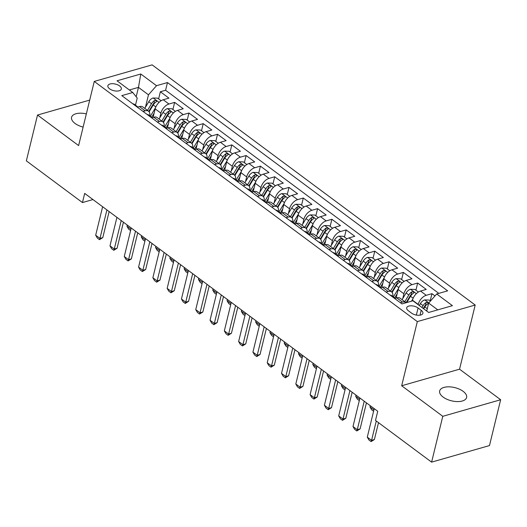 <?xml version="1.0" encoding="UTF-8"?>
<svg xmlns="http://www.w3.org/2000/svg" width="527" height="527" viewBox="0 0 527 527"><rect width="100%" height="100%" fill="white"/><g stroke="black" fill="none" stroke-linecap="round" stroke-linejoin="round"><path stroke-width="0.79" d="M86.349 113.885A13.86 6.805 13.7 0 0 71.573 117.284A13.86 6.805 13.7 0 0 75.032 123.43A13.86 6.805 13.7 0 0 83.121 127.099M443.121 397.075A13.86 6.805 13.7 0 0 457.278 401.587A13.86 6.805 13.7 0 0 466.599 397.496A13.86 6.805 13.7 0 0 463.141 391.344A13.86 6.805 13.7 0 0 448.984 386.838A13.86 6.805 13.7 0 0 439.67 390.929A13.86 6.805 13.7 0 0 443.121 397.075M109.603 88.813A6.93 3.399 13.7 0 0 116.684 91.072A6.93 3.399 13.7 0 0 121.342 89.023A6.93 3.399 13.7 0 0 119.616 85.947A6.93 3.399 13.7 0 0 112.534 83.694A6.93 3.399 13.7 0 0 107.877 85.743A6.93 3.399 13.7 0 0 109.603 88.813M475.189 305.041L152.125 64.867L94.261 81.428L417.318 321.602L475.189 305.041L459.551 369.19L401.679 385.757L442.779 416.31L500.65 399.743L459.551 369.19M500.65 399.743L489.478 445.572L431.606 462.133L442.779 416.31M434.986 295.917L431.956 293.664L430.216 300.812M412.292 300.963L412.483 300.173A8.663 4.927 -53.4 0 1 420.526 291.049L426.238 289.415L417.661 283.039L415.922 290.179M396.12 298.032L398.188 289.547A8.663 4.927 126.6 0 1 406.231 280.423L411.943 278.79L403.366 272.413L401.627 279.554M381.825 287.406L383.893 278.915A8.663 4.927 126.6 0 1 391.936 269.798L397.648 268.164L389.071 261.787L387.332 268.928M367.53 276.78L369.598 268.289A8.663 4.927 126.6 0 1 377.642 259.165L383.353 257.532L374.776 251.155L373.037 258.302M353.235 266.155L355.303 257.663A8.663 4.927 126.6 0 1 363.347 248.54L369.058 246.906L360.481 240.529L358.742 247.67M338.94 255.529L341.009 247.038A8.663 4.927 126.6 0 1 349.052 237.914L354.763 236.28L346.186 229.904L344.447 237.045M324.645 244.897L326.714 236.412A8.663 4.927 126.6 0 1 334.757 227.289L340.468 225.655L331.891 219.278L330.152 226.419M310.35 234.271L312.419 225.78A8.663 4.927 126.6 0 1 320.462 216.663L326.173 215.029L317.597 208.652L315.857 215.793M296.055 223.646L298.124 215.154A8.663 4.927 126.6 0 1 306.167 206.031L311.879 204.397L303.302 198.02L301.563 205.168M281.761 213.02L283.829 204.529A8.663 4.927 126.6 0 1 291.872 195.405L297.584 193.771L289.007 187.395L287.268 194.535M267.466 202.394L269.534 193.903A8.663 4.927 126.6 0 1 277.584 184.779L283.289 183.146L274.712 176.769L272.973 183.91M253.171 191.762L255.239 183.277A8.663 4.927 126.6 0 1 263.289 174.154L268.994 172.52L260.417 166.143L258.678 173.284M238.876 181.136L240.944 172.645A8.663 4.927 126.6 0 1 248.994 163.528L254.699 161.894L246.122 155.518L244.383 162.659M224.581 170.511L226.65 162.02A8.663 4.927 126.6 0 1 234.699 152.896L240.404 151.262L231.827 144.885L230.088 152.033M210.286 159.885L212.355 151.394A8.663 4.927 126.6 0 1 220.405 142.27L226.109 140.637L217.532 134.26L215.793 141.401M195.991 149.253L198.06 140.768A8.663 4.927 126.6 0 1 206.11 131.645L211.814 130.011L203.238 123.634L201.498 130.775M181.696 138.627L183.771 130.143A8.663 4.927 126.6 0 1 191.815 121.019L197.52 119.385L188.943 113.009L187.204 120.149M167.402 128.002L169.477 119.51A8.663 4.927 126.6 0 1 177.52 110.393L183.225 108.76L174.648 102.383L172.909 109.524M431.606 462.133L375.501 420.421L377.734 411.258L84.689 193.402L82.456 202.566L92.969 199.555M421.218 310.331L418.076 307.992A6.713 3.294 13.7 0 0 411.218 305.805A6.713 3.294 13.7 0 0 406.706 307.788A6.713 3.294 13.7 0 0 408.379 310.765L411.521 313.104A6.713 3.294 13.7 0 0 418.379 315.291A6.713 3.294 13.7 0 0 422.891 313.308A6.713 3.294 13.7 0 0 421.218 310.331L420.039 315.179M135.479 105.163L137.218 98.035L132.745 92.495L121.796 95.624L401.976 303.914L412.924 300.779L428.649 312.471L452.423 305.667L436.699 293.98L447.647 290.845L167.467 82.555L156.519 85.69L148.476 94.814L138.469 87.37L129.365 89.979M132.745 92.495L117.027 80.802L140.795 73.997L156.519 85.69M159.734 117.903L160.9 113.134A8.663 4.927 -53.4 0 1 168.943 104.017L174.648 102.383M153.107 117.376L155.182 108.885L160.9 113.134M174.029 128.535L175.195 123.766A8.663 4.927 -53.4 0 1 183.238 114.642L188.943 113.009M188.323 139.161L189.489 134.392A8.663 4.927 -53.4 0 1 197.533 125.268L203.238 123.634M202.618 149.787L203.778 145.017A8.663 4.927 -53.4 0 1 211.828 135.894L217.532 134.26M216.913 160.412L218.073 155.643A8.663 4.927 -53.4 0 1 226.123 146.519L231.827 144.885M231.208 171.038L232.367 166.268A8.663 4.927 -53.4 0 1 240.417 157.151L246.122 155.518M245.503 181.67L246.662 176.901A8.663 4.927 -53.4 0 1 254.712 167.777L260.417 166.143M259.798 192.296L260.957 187.526A8.663 4.927 -53.4 0 1 269.007 178.403L274.712 176.769M274.093 202.921L275.252 198.152A8.663 4.927 -53.4 0 1 283.302 189.028L289.007 187.395M288.388 213.547L289.547 208.778A8.663 4.927 -53.4 0 1 297.59 199.654L303.302 198.02M302.682 224.173L303.842 219.403A8.663 4.927 -53.4 0 1 311.885 210.286L317.597 208.652M316.977 234.805L318.137 230.035A8.663 4.927 -53.4 0 1 326.18 220.912L331.891 219.278M331.272 245.43L332.432 240.661A8.663 4.927 -53.4 0 1 340.475 231.537L346.186 229.904M345.567 256.056L346.726 251.287A8.663 4.927 -53.4 0 1 354.77 242.163L360.481 240.529M359.862 266.682L361.021 261.912A8.663 4.927 -53.4 0 1 369.065 252.789L374.776 251.155M374.157 277.307L375.316 272.538A8.663 4.927 -53.4 0 1 383.36 263.421L389.071 261.787M388.452 287.94L389.611 283.17A8.663 4.927 -53.4 0 1 397.654 274.047L403.366 272.413M402.747 298.565L403.906 293.796A8.663 4.927 -53.4 0 1 411.949 284.672L417.661 283.039M418.148 304.659L418.201 304.422A8.663 4.927 -53.4 0 1 426.244 295.298L431.956 293.664M438.82 293.374L165.597 90.255L160.353 91.751L158.614 98.898M155.182 108.885A8.663 4.927 126.6 0 1 163.225 99.761L168.93 98.127L160.353 91.751M394.637 298.46L396.752 297.854A8.663 4.927 -53.4 0 1 400.138 298.236L405.856 302.485A8.663 4.927 -53.4 0 1 406.139 302.722M400.355 302.709L402.47 302.103A8.663 4.927 -53.4 0 1 405.856 302.485M386.06 292.083L388.175 291.477A8.663 4.927 -53.4 0 1 391.561 291.859A8.663 4.927 -53.4 0 1 392.773 296.438M391.561 291.859L385.843 287.604A8.663 4.927 126.6 0 0 382.457 287.228L380.342 287.834M371.766 281.458L373.88 280.851A8.663 4.927 -53.4 0 1 377.266 281.227A8.663 4.927 -53.4 0 1 378.478 285.812M377.266 281.227L371.548 276.978A8.663 4.927 126.6 0 0 368.162 276.596L366.048 277.202M357.471 270.825L359.585 270.226A8.663 4.927 -53.4 0 1 362.971 270.601A8.663 4.927 -53.4 0 1 364.183 275.186M362.971 270.601L357.253 266.352A8.663 4.927 126.6 0 0 353.867 265.97L351.753 266.576M343.176 260.2L345.297 259.594A8.663 4.927 -53.4 0 1 348.676 259.976A8.663 4.927 -53.4 0 1 349.888 264.561M348.676 259.976L342.958 255.727A8.663 4.927 126.6 0 0 339.579 255.345L337.458 255.951M328.881 249.574L331.002 248.968A8.663 4.927 -53.4 0 1 334.381 249.35A8.663 4.927 -53.4 0 1 335.594 253.928M334.381 249.35L328.664 245.101A8.663 4.927 126.6 0 0 325.284 244.719L323.163 245.325M314.586 238.948L316.707 238.342A8.663 4.927 -53.4 0 1 320.087 238.724A8.663 4.927 -53.4 0 1 321.299 243.303M320.087 238.724L314.369 234.469A8.663 4.927 126.6 0 0 310.989 234.093L308.868 234.699M300.291 228.323L302.412 227.717A8.663 4.927 -53.4 0 1 305.792 228.092A8.663 4.927 -53.4 0 1 307.004 232.677M305.792 228.092L300.074 223.843A8.663 4.927 126.6 0 0 296.694 223.461L294.573 224.067M285.996 217.691L288.117 217.084A8.663 4.927 -53.4 0 1 291.497 217.467A8.663 4.927 -53.4 0 1 292.709 222.051M291.497 217.467L285.779 213.218A8.663 4.927 126.6 0 0 282.4 212.836L280.278 213.442M271.701 207.065L273.823 206.459A8.663 4.927 -53.4 0 1 277.202 206.841A8.663 4.927 -53.4 0 1 278.414 211.426M277.202 206.841L271.484 202.592A8.663 4.927 126.6 0 0 268.105 202.21L265.983 202.816M257.407 196.439L259.528 195.833A8.663 4.927 -53.4 0 1 262.907 196.215A8.663 4.927 -53.4 0 1 264.119 200.794M262.907 196.215L257.189 191.966A8.663 4.927 126.6 0 0 253.81 191.584L251.689 192.19M243.112 185.814L245.233 185.208A8.663 4.927 -53.4 0 1 248.612 185.59A8.663 4.927 -53.4 0 1 249.824 190.168M248.612 185.59L242.894 181.334A8.663 4.927 126.6 0 0 239.515 180.959L237.394 181.565M228.817 175.188L230.938 174.582A8.663 4.927 -53.4 0 1 234.317 174.957A8.663 4.927 -53.4 0 1 235.529 179.542M234.317 174.957L228.599 170.708A8.663 4.927 126.6 0 0 225.22 170.326L223.099 170.932M214.522 164.556L216.643 163.95A8.663 4.927 -53.4 0 1 220.022 164.332A8.663 4.927 -53.4 0 1 221.235 168.917M220.022 164.332L214.305 160.083A8.663 4.927 126.6 0 0 210.925 159.701L208.804 160.307M200.227 153.93L202.348 153.324A8.663 4.927 -53.4 0 1 205.728 153.706A8.663 4.927 -53.4 0 1 206.94 158.284M205.728 153.706L200.01 149.457A8.663 4.927 126.6 0 0 196.63 149.075L194.509 149.681M185.932 143.304L188.053 142.698A8.663 4.927 -53.4 0 1 191.433 143.08A8.663 4.927 -53.4 0 1 192.645 147.659M191.433 143.08L185.715 138.825A8.663 4.927 126.6 0 0 182.335 138.449L180.214 139.056M171.637 132.679L173.758 132.073A8.663 4.927 -53.4 0 1 177.138 132.455A8.663 4.927 -53.4 0 1 178.35 137.033M177.138 132.455L171.42 128.199A8.663 4.927 126.6 0 0 168.041 127.824L165.919 128.423M157.342 122.053L159.464 121.447A8.663 4.927 -53.4 0 1 162.843 121.823A8.663 4.927 -53.4 0 1 164.055 126.408M162.843 121.823L157.125 117.574A8.663 4.927 126.6 0 0 153.746 117.192L151.624 117.798M143.048 111.421L145.169 110.815A8.663 4.927 -53.4 0 1 148.548 111.197A8.663 4.927 -53.4 0 1 149.76 115.782M148.548 111.197L142.83 106.948A8.663 4.927 126.6 0 0 139.451 106.566L137.33 107.172M437.759 309.863L428.655 303.097L436.699 293.98M426.725 311.035L428.655 303.097M89.709 100.097L37.522 115.031L26.35 160.854L82.456 202.566M37.522 115.031L78.615 145.584L94.261 81.428M401.679 385.757L417.318 321.602M136.183 96.751L138.469 87.37L140.795 73.997M145.439 107.277L148.476 94.814M165.597 90.255L167.467 82.555M376.285 421.001L371.575 440.335L374.387 439.531L371.094 441.586L368.946 439.992L367.286 437.147L374.229 408.649M378.505 422.654L374.387 439.531M367.286 437.147L371.575 440.335L371.094 441.586M430.493 301.016L429.215 300.067L424.663 299.903A5.738 3.261 126.6 0 0 420.381 303.611L419.261 305.489M427.035 309.751L426.409 310.805M423.688 308.782L424.815 306.905A5.738 3.261 -53.4 0 1 427.865 303.756L428.306 303.256L427.898 302.57L426.145 302.478A5.738 3.261 126.6 0 0 423.102 305.634L421.975 307.511M423.28 308.479L424.657 306.18A2.925 1.66 -53.4 0 1 425.506 305.12L426.145 302.478M390.191 295.153A5.738 3.261 -53.4 0 1 391.568 295.548L394.282 297.564A5.738 3.261 126.6 0 0 393.241 297.182L392.971 297.221M394.921 298.381A5.738 3.261 126.6 0 0 394.282 297.564M364.223 401.212L357.28 429.709L360.093 428.906L356.799 430.961L354.651 429.367L352.991 426.521L359.934 398.023M366.443 402.859L360.093 428.906M352.991 426.521L357.28 429.709L356.799 430.961M375.896 284.527A5.738 3.261 -53.4 0 1 377.273 284.916L379.987 286.938A5.738 3.261 126.6 0 0 378.946 286.556L378.676 286.596M380.626 287.749A5.738 3.261 126.6 0 0 379.987 286.938M349.928 390.586L342.985 419.084L345.798 418.273L342.504 420.335L340.356 418.741L338.696 415.895L345.64 387.398M352.148 392.233L345.798 418.273M338.696 415.895L342.985 419.084L342.504 420.335M361.601 273.895A5.738 3.261 -53.4 0 1 362.978 274.29L365.692 276.313A5.738 3.261 126.6 0 0 364.651 275.924L364.381 275.964M366.331 277.123A5.738 3.261 126.6 0 0 365.692 276.313M335.633 379.96L328.69 408.458L331.503 407.648L328.209 409.703L326.061 408.109L324.401 405.27L331.345 376.772M337.853 381.607L331.503 407.648M324.401 405.27L328.69 408.458L328.209 409.703M347.306 263.269A5.738 3.261 -53.4 0 1 348.683 263.665L351.397 265.68A5.738 3.261 126.6 0 0 350.356 265.298L350.086 265.338M352.036 266.497A5.738 3.261 126.6 0 0 351.397 265.68M321.338 369.328L314.395 397.826L317.208 397.022L313.914 399.077L311.767 397.483L310.107 394.637L317.05 366.14M323.558 370.982L317.208 397.022M310.107 394.637L314.395 397.826L313.914 399.077M418.405 292.024L414.92 289.442L410.368 289.277A5.738 3.261 126.6 0 0 406.086 292.986L402.081 299.679M412.885 298.881L411.508 301.187M406.765 302.544L410.52 296.279A5.738 3.261 -53.4 0 1 413.57 293.131L414.011 292.63L413.603 291.945L411.851 291.853A5.738 3.261 126.6 0 0 408.807 295.008L404.795 301.694M406.093 302.682L410.362 295.555A2.925 1.66 -53.4 0 1 411.212 294.494L411.851 291.853M404.11 281.398L400.625 278.816L396.073 278.645A5.738 3.261 126.6 0 0 391.792 282.36L387.786 289.053M398.59 288.256L393.406 296.912M397.154 293.802L394.67 297.946M392.154 292.452L396.225 285.654A5.738 3.261 -53.4 0 1 399.275 282.505L399.716 282.004L399.308 281.319L397.556 281.227A5.738 3.261 126.6 0 0 394.512 284.376L390.5 291.069M391.798 292.057L396.067 284.929A2.925 1.66 -53.4 0 1 396.917 283.862L397.556 281.227M373.597 411.244L371.64 409.789L369.974 406.943L373.933 409.881M370.277 405.711L369.974 406.943M389.815 270.773L386.331 268.184L381.779 268.019A5.738 3.261 126.6 0 0 377.497 271.734L373.491 278.421M384.295 277.63L379.111 286.286M382.859 283.177L380.375 287.32M377.859 281.826L381.93 275.028A5.738 3.261 -53.4 0 1 384.98 271.873L385.428 271.379L385.013 270.694L383.261 270.601A5.738 3.261 126.6 0 0 380.217 273.75L376.206 280.443M377.503 281.425L381.772 274.303A2.925 1.66 -53.4 0 1 382.622 273.236L383.261 270.601M359.302 400.612L357.346 399.156L355.679 396.317L359.638 399.255M355.982 395.085L355.679 396.317M375.52 260.147L372.036 257.558L367.484 257.393A5.738 3.261 126.6 0 0 363.202 261.102L359.197 267.795M370 267.005L364.816 275.654M368.564 272.551L366.081 276.695M363.564 271.201L367.635 264.402A5.738 3.261 -53.4 0 1 370.685 261.247L371.133 260.753L370.718 260.068L368.966 259.976A5.738 3.261 126.6 0 0 365.922 263.125L361.911 269.817M363.208 270.799L367.477 263.678A2.925 1.66 -53.4 0 1 368.327 262.611L368.966 259.976M345.007 389.987L343.051 388.531L341.384 385.685L345.343 388.63M341.687 384.453L341.384 385.685M333.011 252.644A5.738 3.261 -53.4 0 1 334.388 253.039L337.102 255.055A5.738 3.261 126.6 0 0 336.061 254.673L335.791 254.712M337.741 255.872A5.738 3.261 126.6 0 0 337.102 255.055M307.043 358.703L300.1 387.2L302.913 386.396L299.619 388.452L297.472 386.858L295.812 384.012L302.755 355.514M309.263 360.349L302.913 386.396M295.812 384.012L300.1 387.2L299.619 388.452M361.226 249.521L357.741 246.932L353.189 246.768A5.738 3.261 126.6 0 0 348.907 250.477L344.902 257.169M355.705 256.372L350.521 265.028M354.269 261.926L351.786 266.069M349.269 260.569L353.34 253.77A5.738 3.261 -53.4 0 1 356.39 250.621L356.838 250.121L356.423 249.436L354.671 249.343A5.738 3.261 126.6 0 0 351.628 252.499L347.616 259.192M348.914 260.173L353.182 253.046A2.925 1.66 -53.4 0 1 354.032 251.985L354.671 249.343M330.712 379.361L328.756 377.905L327.089 375.059L331.048 378.004M327.392 373.827L327.089 375.059M318.716 242.018A5.738 3.261 -53.4 0 1 320.093 242.413L322.807 244.429A5.738 3.261 126.6 0 0 321.766 244.047L321.496 244.087M323.446 245.246A5.738 3.261 126.6 0 0 322.807 244.429M292.748 348.077L285.805 376.574L288.618 375.771L285.324 377.826L283.177 376.232L281.517 373.386L288.46 344.889M294.968 349.724L288.618 375.771M281.517 373.386L285.805 376.574L285.324 377.826M346.931 238.889L343.446 236.307L338.894 236.142A5.738 3.261 126.6 0 0 334.612 239.851L330.607 246.544M341.41 245.747L336.226 254.403M339.974 251.3L337.491 255.443M334.974 249.943L339.045 243.145A5.738 3.261 -53.4 0 1 342.095 239.996L342.543 239.495L342.128 238.81L340.376 238.718A5.738 3.261 126.6 0 0 337.333 241.873L333.321 248.56M334.619 249.548L338.887 242.42A2.925 1.66 -53.4 0 1 339.737 241.359L340.376 238.718M316.417 368.735L314.461 367.279L312.794 364.434L316.753 367.372M313.097 363.202L312.794 364.434M304.422 231.393A5.738 3.261 -53.4 0 1 305.798 231.781L308.512 233.804A5.738 3.261 126.6 0 0 307.472 233.421L307.201 233.461M309.151 234.614A5.738 3.261 126.6 0 0 308.512 233.804M278.454 337.451L271.51 365.949L274.323 365.139L271.03 367.194L268.882 365.6L267.222 362.76L274.165 334.263M280.674 339.098L274.323 365.139M267.222 362.76L271.51 365.949L271.03 367.194M332.636 228.263L329.151 225.681L324.599 225.51A5.738 3.261 126.6 0 0 320.317 229.225L316.312 235.918M327.115 235.121L321.931 243.777M325.679 240.668L323.196 244.811M320.679 239.317L324.751 232.519A5.738 3.261 -53.4 0 1 327.801 229.37L328.249 228.87L327.834 228.184L326.081 228.092A5.738 3.261 126.6 0 0 323.038 231.241L319.026 237.934M320.324 238.922L324.592 231.794A2.925 1.66 -53.4 0 1 325.442 230.727L326.081 228.092M302.123 358.11L300.166 356.654L298.499 353.808L302.458 356.746M298.802 352.576L298.499 353.808M290.127 220.76A5.738 3.261 -53.4 0 1 291.503 221.156L294.218 223.178A5.738 3.261 126.6 0 0 293.177 222.789L292.907 222.829M294.856 223.988A5.738 3.261 126.6 0 0 294.218 223.178M264.159 326.819L257.216 355.317L260.028 354.513L256.735 356.568L254.587 354.974L252.927 352.135L259.87 323.637M266.379 328.473L260.028 354.513M252.927 352.135L257.216 355.317L256.735 356.568M318.341 217.638L314.863 215.049L310.304 214.884A5.738 3.261 126.6 0 0 306.022 218.6L302.017 225.286M312.821 224.495L307.636 233.151M311.385 230.042L308.901 234.186M306.385 228.692L310.456 221.893A5.738 3.261 -53.4 0 1 313.506 218.738L313.954 218.244L313.539 217.559L311.786 217.467A5.738 3.261 126.6 0 0 308.743 220.615L304.731 227.308M306.029 228.29L310.298 221.169A2.925 1.66 -53.4 0 1 311.147 220.102L311.786 217.467M287.828 347.477L285.871 346.022L284.205 343.182L288.164 346.12M284.508 341.951L284.205 343.182M275.832 210.135A5.738 3.261 -53.4 0 1 277.209 210.53L279.923 212.546A5.738 3.261 126.6 0 0 278.882 212.164L278.612 212.203M280.562 213.363A5.738 3.261 126.6 0 0 279.923 212.546M249.864 316.193L242.921 344.691L245.734 343.887L242.44 345.943L240.292 344.348L238.632 341.503L245.575 313.005M252.084 317.84L245.734 343.887M238.632 341.503L242.921 344.691L242.44 345.943M304.046 207.012L300.568 204.423L296.009 204.259A5.738 3.261 126.6 0 0 291.727 207.967L287.722 214.66M298.526 213.863L293.341 222.519M297.09 219.416L294.606 223.56M292.09 218.066L296.161 211.268A5.738 3.261 -53.4 0 1 299.211 208.112L299.659 207.618L299.25 206.927L297.491 206.841A5.738 3.261 126.6 0 0 294.448 209.99L290.436 216.683M291.734 217.664L296.003 210.536A2.925 1.66 -53.4 0 1 296.853 209.476L297.491 206.841M273.533 336.852L271.576 335.396L269.91 332.55L273.869 335.495M270.213 331.318L269.91 332.55M261.537 199.509A5.738 3.261 -53.4 0 1 262.914 199.904L265.628 201.92A5.738 3.261 126.6 0 0 264.587 201.538L264.317 201.577M266.267 202.737A5.738 3.261 126.6 0 0 265.628 201.92M235.569 305.568L228.626 334.065L231.439 333.262L228.145 335.317L225.997 333.723L224.337 330.877L231.281 302.379M237.789 307.215L231.439 333.262M224.337 330.877L228.626 334.065L228.145 335.317M289.751 196.387L286.273 193.798L281.714 193.633A5.738 3.261 126.6 0 0 277.433 197.342L273.427 204.035M284.231 203.238L279.046 211.894M282.795 208.791L280.311 212.934M277.795 207.434L281.866 200.635A5.738 3.261 -53.4 0 1 284.916 197.487L285.364 196.986L284.955 196.301L283.197 196.209A5.738 3.261 126.6 0 0 280.153 199.364L276.141 206.057M277.439 207.039L281.708 199.911A2.925 1.66 -53.4 0 1 282.558 198.85L283.197 196.209M259.238 326.226L257.281 324.77L255.615 321.925L259.574 324.863M255.918 320.693L255.615 321.925M247.242 188.883A5.738 3.261 -53.4 0 1 248.619 189.279L251.333 191.294A5.738 3.261 126.6 0 0 250.292 190.912L250.022 190.952M251.972 192.105A5.738 3.261 126.6 0 0 251.333 191.294M221.274 294.942L214.331 323.44L217.144 322.636L213.85 324.691L211.702 323.097L210.042 320.251L216.986 291.754M223.494 296.589L217.144 322.636M210.042 320.251L214.331 323.44L213.85 324.691M275.456 185.754L271.978 183.172L267.42 183.001A5.738 3.261 126.6 0 0 263.138 186.716L259.132 193.409M269.936 192.612L264.752 201.268M268.5 198.165L266.016 202.309M263.5 196.808L267.571 190.01A5.738 3.261 -53.4 0 1 270.621 186.861L271.069 186.36L270.661 185.675L268.908 185.583A5.738 3.261 126.6 0 0 265.858 188.738L261.847 195.425M263.144 196.413L267.413 189.285A2.925 1.66 -53.4 0 1 268.263 188.225L268.908 185.583M244.943 315.601L242.987 314.145L241.32 311.299L245.279 314.237M241.623 310.067L241.32 311.299M232.947 178.258A5.738 3.261 -53.4 0 1 234.324 178.646L237.038 180.669A5.738 3.261 126.6 0 0 235.997 180.287L235.727 180.326M237.677 181.479A5.738 3.261 126.6 0 0 237.038 180.669M206.979 284.317L200.036 312.814L202.849 312.004L199.555 314.059L197.408 312.465L195.748 309.626L202.691 281.128M209.199 285.963L202.849 312.004M195.748 309.626L200.036 312.814L199.555 314.059M261.161 175.129L257.683 172.546L253.125 172.375A5.738 3.261 126.6 0 0 248.843 176.09L244.838 182.783M255.641 181.986L250.457 190.642M254.205 187.533L251.722 191.676M249.205 186.183L253.276 179.384A5.738 3.261 -53.4 0 1 256.326 176.235L256.774 175.735L256.366 175.05L254.613 174.957A5.738 3.261 126.6 0 0 251.563 178.106L247.552 184.799M248.849 185.787L253.118 178.66A2.925 1.66 -53.4 0 1 253.968 177.592L254.613 174.957M230.648 304.975L228.692 303.512L227.025 300.673L230.984 303.611M227.328 299.441L227.025 300.673M218.652 167.626A5.738 3.261 -53.4 0 1 220.029 168.021L222.75 170.043A5.738 3.261 126.6 0 0 221.702 169.654L221.432 169.694M223.382 170.853A5.738 3.261 126.6 0 0 222.75 170.043M192.684 273.684L185.741 302.182L188.554 301.378L185.26 303.433L183.113 301.839L181.453 299L188.396 270.496M194.904 275.338L188.554 301.378M181.453 299L185.741 302.182L185.26 303.433M246.867 164.503L243.388 161.914L238.83 161.749A5.738 3.261 126.6 0 0 234.548 165.465L230.543 172.151M241.346 171.361L236.162 180.017M239.91 176.907L237.427 181.051M234.91 175.557L238.981 168.759A5.738 3.261 -53.4 0 1 242.031 165.603L242.479 165.109L242.071 164.424L240.319 164.332A5.738 3.261 126.6 0 0 237.269 167.481L233.257 174.173M234.555 175.155L238.823 168.034A2.925 1.66 -53.4 0 1 239.673 166.967L240.319 164.332M216.353 294.343L214.397 292.887L212.73 290.048L216.689 292.986M213.033 288.816L212.73 290.048M204.357 157A5.738 3.261 -53.4 0 1 205.734 157.395L208.455 159.411A5.738 3.261 126.6 0 0 207.407 159.029L207.137 159.068M209.087 160.228A5.738 3.261 126.6 0 0 208.455 159.411M178.389 263.059L171.446 291.556L174.259 290.752L170.965 292.808L168.818 291.214L167.158 288.368L174.101 259.87M180.609 264.706L174.259 290.752M167.158 288.368L171.446 291.556L170.965 292.808M232.572 153.877L229.093 151.289L224.535 151.124A5.738 3.261 126.6 0 0 220.253 154.833L216.248 161.525M227.051 160.728L221.867 169.384M225.615 166.282L223.132 170.425M220.615 164.931L224.686 158.126A5.738 3.261 -53.4 0 1 227.736 154.978L228.184 154.483L227.776 153.792L226.024 153.706A5.738 3.261 126.6 0 0 222.974 156.855L218.962 163.548M220.26 164.529L224.528 157.402A2.925 1.66 -53.4 0 1 225.378 156.341L226.024 153.706M202.058 283.717L200.102 282.261L198.435 279.415L202.394 282.36M198.738 278.184L198.435 279.415M190.063 146.374A5.738 3.261 -53.4 0 1 191.439 146.769L194.16 148.785A5.738 3.261 126.6 0 0 193.113 148.403L192.842 148.443M194.792 149.602A5.738 3.261 126.6 0 0 194.16 148.785M164.095 252.433L157.151 280.931L159.964 280.127L156.671 282.182L154.523 280.588L152.863 277.742L159.806 249.245M166.315 254.08L159.964 280.127M152.863 277.742L157.151 280.931L156.671 282.182M218.277 143.252L214.799 140.663L210.24 140.498A5.738 3.261 126.6 0 0 205.958 144.207L201.953 150.9M212.756 150.103L207.572 158.759M211.32 155.656L208.837 159.8M206.32 154.299L210.392 147.501A5.738 3.261 -53.4 0 1 213.442 144.352L213.89 143.851L213.481 143.166L211.729 143.074A5.738 3.261 126.6 0 0 208.679 146.229L204.667 152.916M205.965 153.904L210.233 146.776A2.925 1.66 -53.4 0 1 211.083 145.715L211.729 143.074M187.764 273.091L185.807 271.636L184.14 268.79L188.099 271.728M184.443 267.558L184.14 268.79M175.768 135.749A5.738 3.261 -53.4 0 1 177.144 136.137L179.865 138.16A5.738 3.261 126.6 0 0 178.818 137.778L178.548 137.817M180.497 138.97A5.738 3.261 126.6 0 0 179.865 138.16M149.8 241.807L142.857 270.305L145.669 269.501L142.376 271.557L140.228 269.962L138.568 267.117L145.511 238.619M152.02 243.454L145.669 269.501M138.568 267.117L142.857 270.305L142.376 271.557M203.982 132.62L200.504 130.037L195.945 129.866A5.738 3.261 126.6 0 0 191.663 133.581L187.658 140.274M198.462 139.477L193.277 148.133M197.026 145.03L194.542 149.174M192.026 143.673L196.097 136.875A5.738 3.261 -53.4 0 1 199.147 133.726L199.595 133.226L199.186 132.54L197.434 132.448A5.738 3.261 126.6 0 0 194.384 135.597L190.372 142.29M191.67 143.278L195.939 136.15A2.925 1.66 -53.4 0 1 196.788 135.09L197.434 132.448M173.469 262.466L171.512 261.01L169.846 258.164L173.805 261.102M170.149 256.932L169.846 258.164M161.473 125.123A5.738 3.261 -53.4 0 1 162.85 125.512L165.57 127.534A5.738 3.261 126.6 0 0 164.523 127.152L164.253 127.191M166.203 128.344A5.738 3.261 126.6 0 0 165.57 127.534M135.505 231.182L128.562 259.679L131.375 258.869L128.081 260.924L125.933 259.33L124.273 256.491L131.216 227.993M137.725 232.829L131.375 258.869M124.273 256.491L128.562 259.679L128.081 260.924M189.687 121.994L186.209 119.412L181.65 119.24A5.738 3.261 126.6 0 0 177.368 122.956L173.363 129.649M184.167 128.851L178.982 137.507M182.731 134.398L180.247 138.542M177.731 133.048L181.802 126.249A5.738 3.261 -53.4 0 1 184.852 123.101L185.3 122.6L184.891 121.915L183.139 121.823A5.738 3.261 126.6 0 0 180.089 124.971L176.077 131.664M177.375 132.652L181.644 125.525A2.925 1.66 -53.4 0 1 182.494 124.458L183.139 121.823M159.174 251.84L157.217 250.378L155.551 247.538L159.51 250.477M155.854 246.307L155.551 247.538M147.178 114.491A5.738 3.261 -53.4 0 1 148.555 114.886L151.275 116.908A5.738 3.261 126.6 0 0 150.228 116.52L149.964 116.559M151.908 117.719A5.738 3.261 126.6 0 0 151.275 116.908M121.21 220.549L114.267 249.047L117.08 248.243L113.786 250.299L111.638 248.704L109.978 245.859L116.922 217.361M123.43 222.203L117.08 248.243M109.978 245.859L114.267 249.047L113.786 250.299M175.392 111.368L171.914 108.779L167.355 108.615A5.738 3.261 126.6 0 0 163.074 112.33L159.068 119.016M169.872 118.226L164.688 126.882M168.436 123.773L165.952 127.916M163.436 122.422L167.507 115.624A5.738 3.261 -53.4 0 1 170.557 112.468L171.005 111.974L170.596 111.289L168.844 111.197A5.738 3.261 126.6 0 0 165.794 114.346L161.782 121.039M163.08 122.02L167.349 114.899A2.925 1.66 -53.4 0 1 168.199 113.832L168.844 111.197M144.879 241.208L142.922 239.752L141.256 236.913L145.215 239.851M141.559 235.681L141.256 236.913M132.883 103.865A5.738 3.261 -53.4 0 1 134.26 104.26L136.98 106.276A5.738 3.261 126.6 0 0 135.933 105.894L135.67 105.934M137.613 107.093A5.738 3.261 126.6 0 0 136.98 106.276M106.915 209.924L99.972 238.421L102.785 237.618L99.491 239.673L97.35 238.079L95.683 235.233L102.627 206.736M109.135 211.571L102.785 237.618M95.683 235.233L99.972 238.421L99.491 239.673M161.097 100.743L157.619 98.154L153.061 97.989A5.738 3.261 126.6 0 0 148.779 101.698L144.773 108.391M155.577 107.594L150.393 116.25M154.141 113.147L151.657 117.29M149.141 111.79L153.212 104.992A5.738 3.261 -53.4 0 1 156.262 101.843L156.71 101.342L156.302 100.657L154.549 100.571A5.738 3.261 126.6 0 0 151.499 103.72L147.488 110.413M148.785 111.395L153.054 104.267A2.925 1.66 -53.4 0 1 153.904 103.206L154.549 100.571M130.584 230.582L128.628 229.126L126.961 226.281L130.92 229.225M127.264 225.049L126.961 226.281M169.477 119.51L175.195 123.766M183.771 130.143L189.489 134.392M198.06 140.768L203.778 145.017M212.355 151.394L218.073 155.643M226.65 162.02L232.367 166.268M240.944 172.645L246.662 176.901M255.239 183.277L260.957 187.526M269.534 193.903L275.252 198.152M283.829 204.529L289.547 208.778M298.124 215.154L303.842 219.403M312.419 225.78L318.137 230.035M326.714 236.412L332.432 240.661M341.009 247.038L346.726 251.287M355.303 257.663L361.021 261.912M369.598 268.289L375.316 272.538M383.893 278.915L389.611 283.17M398.188 289.547L403.906 293.796M412.483 300.173L418.201 304.422M420.526 291.049L426.244 295.298M163.225 99.761L168.943 104.017M177.52 110.393L183.238 114.642M191.815 121.019L197.533 125.268M206.11 131.645L211.828 135.894M220.405 142.27L226.123 146.519M234.699 152.896L240.417 157.151M248.994 163.528L254.712 167.777M263.289 174.154L269.007 178.403M277.584 184.779L283.302 189.028M291.872 195.405L297.59 199.654M306.167 206.031L311.885 210.286M320.462 216.663L326.18 220.912M334.757 227.289L340.475 231.537M349.052 237.914L354.77 242.163M363.347 248.54L369.065 252.789M377.642 259.165L383.36 263.421M391.936 269.798L397.654 274.047M406.231 280.423L411.949 284.672M396.752 297.854L402.47 302.103M382.457 287.228L388.175 291.477M368.162 276.596L373.88 280.851M353.867 265.97L359.585 270.226M339.579 255.345L345.297 259.594M325.284 244.719L331.002 248.968M310.989 234.093L316.707 238.342M296.694 223.461L302.412 227.717M282.4 212.836L288.117 217.084M268.105 202.21L273.823 206.459M253.81 191.584L259.528 195.833M239.515 180.959L245.233 185.208M225.22 170.326L230.938 174.582M210.925 159.701L216.643 163.95M196.63 149.075L202.348 153.324M182.335 138.449L188.053 142.698M168.041 127.824L173.758 132.073M153.746 117.192L159.464 121.447M139.451 106.566L145.169 110.815M416.35 315.08L418.076 307.992M428.82 302.913L424.775 299.903M423.102 305.634L420.381 303.611M427.278 308.743L424.815 306.905M416.356 293.644L410.48 289.277M408.807 295.008L406.086 292.986M413.148 298.236L410.52 296.279M402.061 283.019L396.185 278.651M394.512 284.376L391.792 282.36M398.853 287.61L396.225 285.654M387.767 272.393L381.891 268.026M380.217 273.75L377.497 271.734M384.558 276.985L381.93 275.028M373.472 261.767L367.596 257.393M365.922 263.125L363.202 261.102M370.264 266.352L367.635 264.402M359.177 251.142L353.301 246.768M351.628 252.499L348.907 250.477M355.969 255.727L353.34 253.77M344.882 240.51L339.006 236.142M337.333 241.873L334.612 239.851M341.674 245.101L339.045 243.145M330.587 229.884L324.711 225.516M323.038 231.241L320.317 229.225M327.379 234.475L324.751 232.519M316.292 219.258L310.416 214.891M308.743 220.615L306.022 218.6M313.084 223.85L310.456 221.893M301.997 208.633L296.121 204.259M294.448 209.99L291.727 207.967M298.789 213.218L296.161 211.268M287.702 198.007L281.826 193.633M280.153 199.364L277.433 197.342M284.494 202.592L281.866 200.635M273.408 187.375L267.532 183.007M265.858 188.738L263.138 186.716M270.199 191.966L267.571 190.01M259.113 176.749L253.237 172.382M251.563 178.106L248.843 176.09M255.905 181.341L253.276 179.384M244.818 166.124L238.942 161.756M237.269 167.481L234.548 165.465M241.61 170.715L238.981 168.759M230.523 155.498L224.647 151.124M222.974 156.855L220.253 154.833M227.315 160.083L224.686 158.126M216.228 144.872L210.352 140.498M208.679 146.229L205.958 144.207M213.02 149.457L210.392 147.501M201.933 134.24L196.057 129.873M194.384 135.597L191.663 133.581M198.725 138.832L196.097 136.875M187.638 123.614L181.762 119.247M180.089 124.971L177.368 122.956M184.43 128.206L181.802 126.249M173.343 112.989L167.467 108.621M165.794 114.346L163.074 112.33M170.135 117.58L167.507 115.624M159.049 102.363L153.173 97.989M151.499 103.72L148.779 101.698M155.847 106.948L153.212 104.992"/></g></svg>
